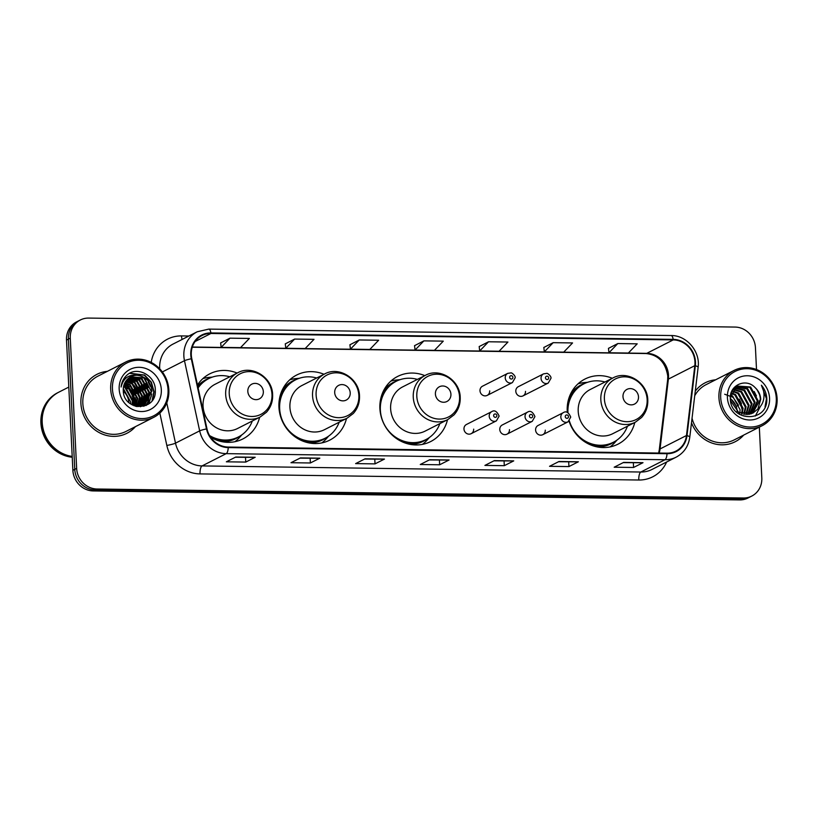 <?xml version="1.0" encoding="UTF-8"?>
<svg xmlns="http://www.w3.org/2000/svg" width="818" height="818" viewBox="0 0 818 818"><rect width="100%" height="100%" fill="white"/><g stroke="black" fill="none" stroke-linecap="round" stroke-linejoin="round"><path stroke-width="1.23" d="M612.293 378.284A36.513 33.712 63.1 0 0 584.931 379.061A36.513 33.712 63.1 0 0 567.222 411.127A36.513 33.712 63.1 0 0 567.303 412.405M569.062 421.147A36.513 33.712 63.1 0 0 618.019 444.154A36.513 33.712 63.1 0 0 634.768 422.507M424.828 375.626A36.513 33.712 63.1 0 0 397.609 376.454A36.513 33.712 63.1 0 0 379.9 408.519A36.513 33.712 63.1 0 0 430.697 441.546A36.513 33.712 63.1 0 0 447.487 419.746M324.01 374.276A36.513 33.712 63.1 0 0 296.648 375.043A36.513 33.712 63.1 0 0 278.938 407.119A36.513 33.712 63.1 0 0 329.736 440.145A36.513 33.712 63.1 0 0 346.484 418.489M210.574 437.201A36.513 33.712 63.1 0 0 242.864 438.939A36.513 33.712 63.1 0 0 259.613 417.282M471.158 433.683L496.414 420.851A5.164 4.775 -116.9 0 1 489.215 416.178A5.164 4.775 -116.9 0 1 491.73 411.638L466.475 424.47A5.164 4.775 63.1 0 0 463.97 429.01A5.164 4.775 63.1 0 0 471.158 433.683A5.164 4.775 63.1 0 0 473.663 429.143M506.966 434.184L532.221 421.342A5.164 4.775 -116.9 0 1 525.033 416.669A5.164 4.775 -116.9 0 1 527.538 412.139L502.283 424.971A5.164 4.775 63.1 0 0 499.778 429.511A5.164 4.775 63.1 0 0 506.966 434.184A5.164 4.775 63.1 0 0 509.471 429.644M542.774 434.685L568.029 421.843A5.164 4.775 -116.9 0 1 560.841 417.17A5.164 4.775 -116.9 0 1 563.346 412.63L538.091 425.472A5.164 4.775 63.1 0 0 535.585 430.012A5.164 4.775 63.1 0 0 542.774 434.685A5.164 4.775 63.1 0 0 545.279 430.145M522.988 395.902L548.234 383.069A5.164 4.775 -116.9 0 1 541.046 378.397A5.164 4.775 -116.9 0 1 543.561 373.857L518.305 386.689A5.164 4.775 63.1 0 0 515.8 391.229A5.164 4.775 63.1 0 0 522.988 395.902A5.164 4.775 63.1 0 0 525.493 391.362M487.18 395.401L512.426 382.568A5.164 4.775 -116.9 0 1 505.238 377.896A5.164 4.775 -116.9 0 1 507.743 373.356L482.497 386.198A5.164 4.775 63.1 0 0 479.992 390.728A5.164 4.775 63.1 0 0 487.18 395.401A5.164 4.775 63.1 0 0 489.685 390.871M237.138 373.069A36.513 33.712 63.1 0 0 209.776 373.836A36.513 33.712 63.1 0 0 197.486 384.992M133.958 405.37A27.556 25.44 63.1 0 0 132.966 399.716M126.442 387.804A27.556 25.44 63.1 0 0 123.866 385.278M756.507 369.552L755.443 347.681A20.665 19.08 63.1 0 0 735.055 327.067L88.671 318.079A20.665 19.08 63.1 0 0 80.307 320.002L76.524 321.924A20.665 19.08 63.1 0 0 66.503 340.073L72.874 470.319A20.665 19.08 63.1 0 0 93.262 490.933L739.636 499.921A20.665 19.08 63.1 0 0 748.01 497.998L749.891 497.037A20.665 19.08 63.1 0 1 741.527 498.96A20.665 19.08 63.1 0 0 749.891 497.037L751.783 496.076A20.665 19.08 63.1 0 0 761.814 477.927L759.329 427.139M80.307 320.002A20.665 19.08 63.1 0 0 70.276 338.161L76.647 468.397L74.765 469.358A20.665 19.08 63.1 0 0 95.144 489.972L741.527 498.96L95.144 489.972A20.665 19.08 63.1 0 1 74.765 469.358L68.395 339.112L74.765 469.358L72.874 470.319M78.416 320.963A20.665 19.08 63.1 0 0 68.395 339.112A20.665 19.08 63.1 0 1 78.416 320.963M135.89 405.135A27.556 25.44 63.1 0 0 135.369 400.881A27.556 25.44 63.1 0 1 135.89 405.135M134.009 396.178A27.556 25.44 63.1 0 0 128.753 387.333A27.556 25.44 63.1 0 1 134.009 396.178M126.964 385.431A27.556 25.44 63.1 0 0 124.581 383.356A27.556 25.44 63.1 0 1 126.964 385.431M80.9 403.376A33.068 30.532 63.1 0 0 126.913 433.284A33.068 30.532 63.1 0 0 135.44 426.628A33.068 30.532 63.1 0 1 126.913 433.284A33.068 30.532 63.1 0 1 80.9 403.376A33.068 30.532 63.1 0 1 96.943 374.337A33.068 30.532 63.1 0 0 80.9 403.376M691.496 422.845A33.068 30.532 63.1 0 0 735.147 441.751A33.068 30.532 63.1 0 0 743.685 435.094A33.068 30.532 63.1 0 1 735.147 441.751A33.068 30.532 63.1 0 1 691.496 422.845M191.3 354.9A22.045 20.348 -116.9 0 1 201.995 335.533A22.045 20.348 -116.9 0 1 210.921 333.478L673.204 339.91A22.045 20.348 -116.9 0 1 694.819 365.666L686.486 435.513A22.045 20.348 -116.9 0 1 675.924 451.107A22.045 20.348 -116.9 0 1 666.997 453.162L228.232 447.057A22.045 20.348 -116.9 0 1 206.985 428.836L191.79 358.673A22.045 20.348 -116.9 0 1 191.3 354.9M190.778 354.889A22.597 20.859 63.1 0 0 191.289 358.765L206.473 428.929A22.597 20.859 63.1 0 0 228.253 447.599L667.018 453.704A22.597 20.859 63.1 0 0 686.997 435.605L695.341 365.769A22.597 20.859 63.1 0 0 673.183 339.368L210.891 332.936A22.597 20.859 63.1 0 0 190.778 354.889M132.168 395.83A27.556 25.44 -116.9 0 1 134.336 404.092M740.597 404.746A27.556 25.44 -116.9 0 1 742.274 410.483M617.805 343.56L608.97 352.762L628.357 353.039L637.202 343.836L617.805 343.56L608.469 348.366M553.173 342.67L544.328 351.863L563.725 352.139L572.559 342.936L553.173 342.67L543.827 347.466M488.53 341.771L479.696 350.973L499.082 351.239L507.927 342.036L488.53 341.771L479.195 346.566M220.635 342.926L229.981 338.171L221.146 347.374L220.635 342.926M294.623 339.071L285.779 348.274L305.175 348.54L314.01 339.337L294.623 339.071L285.277 343.867M359.255 339.971L350.421 349.174L369.808 349.439L378.652 340.237L359.255 339.971L349.92 344.767M423.898 340.871L415.053 350.073L434.45 350.339L443.284 341.137L423.898 340.871L414.552 345.666M107.342 371.362A33.068 30.532 63.1 0 0 96.943 374.337A33.068 30.532 63.1 0 1 107.342 371.362M715.586 379.818A33.068 30.532 63.1 0 0 705.177 382.793A33.068 30.532 63.1 0 0 695.28 391.137A33.068 30.532 63.1 0 1 705.177 382.793L705.177 382.793A33.068 30.532 63.1 0 1 715.586 379.818M76.647 468.397A20.665 19.08 63.1 0 0 97.035 489.011L743.409 497.998A20.665 19.08 63.1 0 0 751.783 496.076M578.377 461.781L568.929 466.577L549.543 466.311L558.98 461.505L578.377 461.781A5.511 1.902 -89.2 0 1 578.04 461.863L558.817 461.597M643.009 462.681L633.572 467.477L614.185 467.211L623.623 462.405L643.009 462.681A5.511 1.902 -89.2 0 1 642.682 462.763L623.449 462.497M384.46 459.082L375.022 463.878L355.625 463.612L365.073 458.816L384.46 459.082A5.511 1.902 -89.2 0 1 384.133 459.164L364.9 458.898M319.828 458.182L310.38 462.978L290.993 462.712L300.431 457.916L319.828 458.182A5.511 1.902 -89.2 0 1 319.49 458.264L300.257 457.998M255.185 457.282L245.748 462.078L226.351 461.812L235.799 457.017L255.185 457.282A5.511 1.902 -89.2 0 1 254.858 457.364L235.625 457.098M513.735 460.882L504.297 465.677L484.9 465.411L494.348 460.606L513.735 460.882A5.511 1.902 -89.2 0 1 513.407 460.963L494.174 460.698M449.102 459.982L439.655 464.777L420.268 464.512L429.706 459.716L449.102 459.982A5.511 1.902 -89.2 0 1 448.765 460.064L429.532 459.798M221.146 347.374L240.533 347.64L249.378 338.437L229.981 338.171M439.655 464.777L439.43 460.074M429.266 459.941L448.765 460.064M504.297 465.677L504.062 460.974M493.898 460.831L513.407 460.963M245.748 462.078L245.512 457.385M235.349 457.242L254.858 457.364M310.38 462.978L310.155 458.284M299.991 458.141L319.49 458.264M375.022 463.878L374.787 459.184M364.624 459.041L384.133 459.164M633.572 467.477L633.337 462.773M623.173 462.63L642.682 462.763M568.929 466.577L568.704 461.873M558.541 461.73L578.04 461.863M415.053 350.073L414.552 345.615M350.421 349.174L349.91 344.715M285.779 348.274L285.277 343.826M479.696 350.973L479.184 346.515M544.328 351.863L543.827 347.415M608.97 352.762L608.459 348.315M141.023 404.603A33.068 30.532 63.1 0 0 140.911 403.223A33.068 30.532 63.1 0 1 141.023 404.603M140.808 402.395A33.068 30.532 63.1 0 0 140.082 398.54A33.068 30.532 63.1 0 1 140.808 402.395M139.162 395.431A33.068 30.532 63.1 0 0 133.262 384.767A33.068 30.532 63.1 0 1 139.162 395.431M131.872 383.131A33.068 30.532 63.1 0 0 129.367 380.636A33.068 30.532 63.1 0 1 131.872 383.131M128.825 380.155A33.068 30.532 63.1 0 0 128.436 379.828A33.068 30.532 63.1 0 1 128.825 380.155A31.002 28.62 63.1 0 0 127.669 379.255M168.038 389.797A29.622 27.352 63.1 0 0 138.815 360.247A29.622 27.352 63.1 0 0 112.455 389.031A29.622 27.352 63.1 0 0 141.667 418.581A29.622 27.352 63.1 0 0 168.038 389.797M168.856 390.063A31.002 28.62 63.1 0 0 125.727 362.016A31.002 28.62 63.1 0 0 110.686 389.256A31.002 28.62 63.1 0 0 153.825 417.292A31.002 28.62 63.1 0 0 168.856 390.063M141.013 404.215A31.002 28.62 63.1 0 0 140.941 403.151M140.86 402.272A31.002 28.62 63.1 0 0 140.103 398.018M138.651 393.499A31.002 28.62 63.1 0 0 133.866 385.268M132.219 383.335A31.002 28.62 63.1 0 0 129.428 380.646M126.013 378.1A31.002 28.62 63.1 0 0 124.827 377.374M125.727 362.016L97.874 376.178A31.002 28.62 63.1 0 0 82.833 403.407A31.002 28.62 63.1 0 0 125.972 431.444L153.825 417.292M68.804 387.088L58.906 392.119A34.448 31.8 63.1 0 0 42.199 422.374A34.448 31.8 63.1 0 0 72.199 456.434M58.794 392.18A34.448 31.8 63.1 0 0 58.671 392.241A34.448 31.8 63.1 0 0 41.963 422.497A34.448 31.8 63.1 0 0 72.199 456.587M58.671 392.241L57.608 392.783A34.448 31.8 63.1 0 0 40.9 423.039A34.448 31.8 63.1 0 0 72.229 457.252M123.293 388.458L130.665 401.914L130.594 403.898M123.641 386.147L125.461 387.139L133.027 400.718L132.547 405.074M123.528 386.679L124.878 387.435L132.434 401.014L132.087 404.828M124.203 384.266L127.823 385.932L135.389 399.511L134.264 405.83M124.05 384.705L127.23 386.239L134.796 399.818L133.855 405.667M124.909 382.671L130.185 384.736L137.741 398.315L135.819 406.331M124.714 383.049L129.592 385.033L137.158 398.611L135.451 406.219M125.716 381.3L132.547 383.54L140.103 397.119L137.281 406.546M125.502 381.617L131.954 383.836L139.52 397.415L136.913 406.536M126.616 380.094L134.909 382.333L142.465 395.912L138.743 406.495M126.381 380.38L134.316 382.64L141.872 396.219L138.385 406.515M127.588 379.041L137.26 381.137L144.827 394.716L140.134 406.301M127.342 379.296L136.678 381.433L144.234 395.012L139.786 406.362M128.63 378.131L139.622 379.941L147.189 393.519L141.453 405.984M141.187 406.188L140.369 406.75M128.365 378.345L139.029 380.237L146.596 393.816L141.136 406.076M129.745 377.343L141.984 378.734L149.551 392.313L142.721 405.554M142.444 405.728L141.575 406.209M129.459 377.527L141.391 379.041L148.958 392.62L142.414 405.677M142.138 405.851L141.279 406.352M137.138 375.278A15.573 14.376 63.1 0 0 130.829 376.73A15.573 14.376 63.1 0 0 123.273 390.411C123.221 411.689 156.739 411.536 155.297 390.462C155.89 375.728 137.455 365.871 127.322 374.797C123.671 377.936 121.606 382.016 121.105 387.026C123.283 378.274 128.62 374.358 137.138 375.278C145.86 376.413 150.778 381.689 151.903 391.116L144.858 404.501L136.678 406.526M130.614 376.842L143.753 377.834L151.32 391.413L143.641 405.155M119.172 389.123A22.464 20.736 63.1 0 0 141.33 411.536A22.464 20.736 63.1 0 0 161.32 389.705A22.464 20.736 63.1 0 0 139.162 367.302A22.464 20.736 63.1 0 0 119.172 389.123M128.876 402.538A15.573 14.376 63.1 0 0 123.313 391.178M129.541 373.345L144.316 375.206L151.085 382.354L153.784 391.996L152.148 400.462M144.674 378.468L151.32 391.689M151.33 395.83L148.477 404.112M142.322 379.664L148.958 392.885M148.968 397.027L147.946 401.577M147.7 402.211L145.962 405.554M139.96 380.871L146.596 394.092M146.606 398.233L145.584 402.773M145.348 403.417L144.939 404.358M144.878 404.481L143.896 406.301M137.598 382.067L144.244 395.288M135.236 383.264L141.882 396.485M132.874 384.47L139.52 397.691M130.522 385.667L137.158 398.887M128.16 386.863L134.796 400.084M129.806 373.212L144.612 375.053L151.381 382.2L154.081 391.842L152.772 399.542M148.242 382.129L150.42 386.423M151.719 394L148.845 403.847M145.88 383.335L148.058 387.62M149.367 395.196L148.385 401.004M148.109 401.771L146.248 405.421M143.518 384.532L145.696 388.816M147.005 396.403L146.023 402.2M145.757 402.977L145.277 404.123M141.166 385.728L143.344 390.022M124.162 378.294L125.645 378.427M128.845 379.174L133.712 381.648M138.804 386.934L140.982 391.219M142.281 398.795L141.309 404.603M141.033 405.37L140.706 406.178M136.442 388.131L138.62 392.415M134.08 389.327L136.258 393.622M131.718 390.534L133.896 394.818M263.335 391.618A8.272 7.628 63.1 0 0 255.185 383.376A8.272 7.628 63.1 0 0 247.823 391.403A8.272 7.628 63.1 0 0 255.983 399.654A8.272 7.628 63.1 0 0 263.335 391.618M237.701 372.783L215.083 384.276A24.806 22.894 63.1 0 0 203.048 406.065A24.806 22.894 63.1 0 0 237.557 428.499L260.175 416.996L266.433 412.272C270.799 407.395 272.864 401.566 272.629 394.787C272.506 377.507 252.179 364.603 237.701 372.783A24.806 22.894 63.1 0 0 225.676 394.562A24.806 22.894 63.1 0 0 260.175 416.996M229.817 376.791A32.72 30.215 63.1 0 0 208.662 378.652A32.72 30.215 63.1 0 0 198.13 387.936M208.662 378.652L207.711 379.133A32.72 30.215 63.1 0 0 197.987 387.292M210.492 437.078A32.72 30.215 63.1 0 0 237.373 437.477L238.314 436.996A32.72 30.215 63.1 0 0 252.292 421.004M209.541 435.544A32.72 30.215 63.1 0 0 238.314 436.996M241.791 434.9L239.797 437.19A35.828 33.068 -116.9 0 1 234.93 441.7M202.864 378.622A35.828 33.068 -116.9 0 1 209.377 377.354L212.394 377.088M350.216 392.824A8.272 7.628 63.1 0 0 342.057 384.583A8.272 7.628 63.1 0 0 334.695 392.609A8.272 7.628 63.1 0 0 342.854 400.861A8.272 7.628 63.1 0 0 350.216 392.824M324.572 373.99L301.954 385.493A24.806 22.894 63.1 0 0 289.92 407.272A24.806 22.894 63.1 0 0 324.429 429.706L347.057 418.202L353.304 413.479C357.671 408.601 359.736 402.773 359.501 395.994C359.378 378.714 339.051 365.81 324.572 373.99A24.806 22.894 63.1 0 0 312.548 395.769A24.806 22.894 63.1 0 0 347.057 418.202M316.689 377.998A32.72 30.215 63.1 0 0 295.533 379.869A32.72 30.215 63.1 0 0 279.654 408.611A32.72 30.215 63.1 0 0 325.186 438.203A32.72 30.215 63.1 0 0 339.163 422.211M295.533 379.869L294.582 380.35A32.72 30.215 63.1 0 0 278.948 403.151M280.768 395.912A25.839 23.855 63.1 0 0 279.889 396.73M296.607 437.886A32.72 30.215 63.1 0 0 324.245 438.683L325.186 438.203M328.662 436.106L326.668 438.397A35.828 33.068 -116.9 0 1 321.801 442.906M280.472 394.593L281.545 394.051M289.736 379.828A35.828 33.068 -116.9 0 1 296.249 378.56L299.276 378.294M450.922 394.225A8.272 7.628 63.1 0 0 442.763 385.984A8.272 7.628 63.1 0 0 435.401 394.01A8.272 7.628 63.1 0 0 443.56 402.262A8.272 7.628 63.1 0 0 450.922 394.225M425.278 375.39L402.661 386.883A24.806 22.894 63.1 0 0 390.626 408.673A24.806 22.894 63.1 0 0 425.135 431.106L447.763 419.603L454.01 414.879C458.377 410.002 460.442 404.174 460.207 397.395C460.084 380.114 439.757 367.21 425.278 375.39A24.806 22.894 63.1 0 0 413.254 397.17A24.806 22.894 63.1 0 0 447.763 419.603M417.395 379.399A32.72 30.215 63.1 0 0 396.239 381.27A32.72 30.215 63.1 0 0 380.36 410.012A32.72 30.215 63.1 0 0 425.892 439.603A32.72 30.215 63.1 0 0 439.869 423.612M396.239 381.27L395.288 381.74A32.72 30.215 63.1 0 0 380.237 401.341M381.474 397.313A25.839 23.855 63.1 0 0 380.943 397.804M398.816 440.053A32.72 30.215 63.1 0 0 424.951 440.084L425.892 439.603M429.368 437.507L427.374 439.798A35.828 33.068 -116.9 0 1 422.405 444.379M381.495 395.84L382.251 395.452M390.84 381.106A35.828 33.068 -116.9 0 1 396.955 379.961L399.971 379.695M638.5 396.832A8.272 7.628 63.1 0 0 630.341 388.591A8.272 7.628 63.1 0 0 622.989 396.618A8.272 7.628 63.1 0 0 631.138 404.869A8.272 7.628 63.1 0 0 638.5 396.832M612.856 377.998L590.238 389.501A24.806 22.894 63.1 0 0 578.203 411.28A24.806 22.894 63.1 0 0 612.713 433.714L635.341 422.211L641.588 417.487C645.954 412.609 648.02 406.781 647.784 400.002C647.662 382.722 627.334 369.818 612.856 377.998A24.806 22.894 63.1 0 0 600.831 399.777A24.806 22.894 63.1 0 0 635.341 422.211M604.972 382.006A32.72 30.215 63.1 0 0 583.817 383.877A32.72 30.215 63.1 0 0 567.937 412.62A32.72 30.215 63.1 0 0 567.948 412.681M583.817 383.877L582.876 384.358A32.72 30.215 63.1 0 0 567.232 407.159M569.052 399.92A25.839 23.855 63.1 0 0 568.173 400.738M584.89 441.894A32.72 30.215 63.1 0 0 612.529 442.691L613.469 442.211A32.72 30.215 63.1 0 0 627.447 426.219M569.359 420.851A32.72 30.215 63.1 0 0 613.469 442.211M616.946 440.115L614.952 442.405A35.828 33.068 -116.9 0 1 610.085 446.914M568.755 398.601L569.829 398.059M578.019 383.836A35.828 33.068 -116.9 0 1 584.533 382.568L587.559 382.303M737.151 411.515A15.573 14.376 63.1 0 0 737.141 411.27A15.573 14.376 63.1 0 0 730.321 398.642M776.282 398.264A29.622 27.352 63.1 0 0 747.059 368.703A29.622 27.352 63.1 0 0 720.689 397.487A29.622 27.352 63.1 0 0 749.912 427.037A29.622 27.352 63.1 0 0 776.282 398.264M777.1 398.519A31.002 28.62 63.1 0 0 733.961 370.472A31.002 28.62 63.1 0 0 718.93 397.712A31.002 28.62 63.1 0 0 762.059 425.749A31.002 28.62 63.1 0 0 777.1 398.519M733.961 370.472L706.118 384.634A31.002 28.62 63.1 0 0 694.738 395.707M730.638 395.053L732.642 396.137L740.096 409.767L739.809 413.11M739.676 413.765L739.513 414.399M731.343 392.732L735.638 394.613L743.092 408.243L742.151 414M731.139 393.264L734.881 394.992L742.345 408.632L741.589 413.826M732.263 390.851L738.634 393.09L746.088 406.72L744.268 414.46M732.018 391.29L737.877 393.468L745.341 407.108L743.756 414.378M733.357 389.296L741.629 391.566L749.083 405.196L746.231 414.614M733.071 389.654L740.883 391.945L748.337 405.585L745.75 414.603M734.584 387.988L744.625 390.043L752.079 403.673L748.071 414.521M734.267 388.294L743.879 390.421L751.333 404.051L747.621 414.562M735.924 386.914L747.621 388.519L755.075 402.149L749.809 414.225M735.576 387.159L746.875 388.898L754.329 402.528L749.38 414.317M730.341 397.088L737.376 386.055L750.617 386.996L758.071 400.626L751.445 413.724M737.008 386.249L749.871 387.374L757.325 401.004L751.047 413.867M730.505 400.738L738.807 412.589L752.989 413.049L757.857 409.01L760.74 399.276C760.423 394.644 758.562 390.759 755.126 387.62C758.45 390.922 760.178 394.879 760.321 399.481L752.611 413.243M755.126 387.62C745.924 377.507 729.288 385.278 730.321 398.489C730.167 421.976 767.08 422.947 766.824 399.665L766.803 398.509C766.507 393.478 764.687 389.041 761.374 385.196C763.685 389.47 764.462 394.041 763.715 398.898C763.041 402.957 761.088 406.331 757.857 409.01M727.406 397.579A22.464 20.736 63.1 0 0 749.564 419.992A22.464 20.736 63.1 0 0 769.564 398.161A22.464 20.736 63.1 0 0 747.407 375.759A22.464 20.736 63.1 0 0 727.406 397.579M730.31 398.11L736.261 406.362L738.511 405.217L733.092 397.374L724.687 394.235M692.038 418.274A31.002 28.62 63.1 0 0 734.216 439.9L762.059 425.749M761.374 385.196L766.456 398.693L765.024 406.843M735.546 395.442L741.343 404.47M757.192 389.992L759.452 394.429M760.382 406.485L755.331 416.045M754.196 391.515L756.456 395.953M739.206 399.133L741.466 403.571M93.262 490.933L97.035 489.011M66.503 340.073L70.276 338.161M739.636 499.921L743.409 497.998M694.819 365.666L668.388 379.102A22.045 20.348 63.1 0 0 668.521 375.339A22.045 20.348 63.1 0 0 646.772 353.345L192.322 347.026M659.155 453.049A22.045 20.348 63.1 0 0 660.054 448.949L668.388 379.102A12.403 2.791 -173.2 0 0 667.641 379.91L667.774 376.106C665.525 362.354 658.265 354.838 646.005 353.54A12.403 4.284 -89.2 0 0 646.772 353.345L673.204 339.91M210.921 333.478L195.073 341.535M667.018 453.704A6.892 2.382 90.8 0 1 664.993 459.736L226.228 453.642A27.556 25.44 -116.9 0 1 199.664 430.861L184.479 360.697A27.556 25.44 -116.9 0 1 183.856 355.983A27.556 25.44 -116.9 0 1 197.23 331.771L173.058 344.061A27.556 25.44 63.1 0 0 159.694 368.264A27.556 25.44 63.1 0 0 159.725 368.816M191.289 358.765A6.892 0.726 -12.2 0 0 184.479 360.697L162.353 371.945M206.473 428.929A6.892 0.726 -12.2 0 0 199.664 430.861L175.502 443.151A27.556 25.44 63.1 0 0 202.056 465.923L226.228 453.642A6.892 2.382 -89.2 0 0 228.253 447.599M676.149 457.17A27.556 25.44 -116.9 0 1 664.993 459.736L640.821 472.027A27.556 25.44 63.1 0 0 651.987 469.46L676.149 457.17C683.93 452.947 688.47 446.301 689.779 437.221L698.112 367.384C700.494 351.566 686.701 335.247 671.108 335.533L208.815 329.102A6.892 2.382 90.8 0 1 210.891 332.936M686.997 435.605A6.892 1.554 6.8 0 1 689.779 437.221M695.341 365.769A6.892 1.554 6.8 0 1 698.112 367.384M673.183 339.368A6.892 2.382 -89.2 0 0 671.108 335.533M151.218 362.415A34.448 31.8 -116.9 0 1 181.524 335.912L188.897 336.014M666.639 462.006A34.448 31.8 -116.9 0 1 638.797 480.013L200.032 473.908A34.448 31.8 -116.9 0 1 166.831 445.442L159.837 413.1M166.78 402.875L175.502 443.151A6.892 0.726 167.8 0 1 166.831 445.442M200.032 473.908A6.892 2.382 -89.2 0 1 202.056 465.923L640.821 472.027A6.892 2.382 -89.2 0 0 638.797 480.013M181.524 335.912A6.892 2.382 -89.2 0 0 182.107 339.46M686.486 435.513L660.054 448.949A12.403 2.791 -173.2 0 0 659.298 449.757L667.641 379.91M134.152 404.757A27.556 25.44 63.1 0 0 132.751 398.121M127.588 388.754A27.556 25.44 63.1 0 0 123.947 385.022M135.655 405.247A27.556 25.44 63.1 0 0 135.277 401.832M134.786 399.481A27.556 25.44 63.1 0 0 127.71 386.546M126.187 385.033A27.556 25.44 63.1 0 0 124.479 383.581M136.442 403.795A28.241 26.074 63.1 0 0 135.256 397.855M129.326 387.016A28.241 26.074 63.1 0 0 125.451 383.223M271.985 394.337A22.781 21.033 63.1 0 0 249.51 371.607A22.781 21.033 63.1 0 0 229.234 393.744A22.781 21.033 63.1 0 0 251.709 416.474A22.781 21.033 63.1 0 0 271.985 394.337M209.97 378.028A33.027 30.491 63.1 0 0 197.711 385.984M221.923 441.679A33.027 30.491 63.1 0 0 239.592 436.311M358.857 395.544A22.781 21.033 63.1 0 0 336.382 372.814A22.781 21.033 63.1 0 0 316.106 394.951A22.781 21.033 63.1 0 0 338.58 417.681A22.781 21.033 63.1 0 0 358.857 395.544M296.842 379.245A33.027 30.491 63.1 0 0 282.098 390.35M308.805 442.886A33.027 30.491 63.1 0 0 326.464 437.518M459.563 396.945A22.781 21.033 63.1 0 0 437.088 374.215A22.781 21.033 63.1 0 0 416.812 396.352A22.781 21.033 63.1 0 0 439.286 419.082A22.781 21.033 63.1 0 0 459.563 396.945M397.548 380.636A33.027 30.491 63.1 0 0 383.591 390.646M409.787 444.286A33.027 30.491 63.1 0 0 427.17 438.918M647.14 399.552A22.781 21.033 63.1 0 0 624.666 376.822A22.781 21.033 63.1 0 0 604.39 398.959A22.781 21.033 63.1 0 0 626.864 421.689A22.781 21.033 63.1 0 0 647.14 399.552M585.126 383.253A33.027 30.491 63.1 0 0 570.381 394.358M597.089 446.894A33.027 30.491 63.1 0 0 614.747 441.526M509.655 377.343A1.718 1.595 63.1 0 0 511.352 379.061A1.718 1.595 63.1 0 0 512.886 377.384A1.718 1.595 63.1 0 0 511.189 375.666A1.718 1.595 63.1 0 0 509.655 377.343M545.463 377.834A1.718 1.595 63.1 0 0 547.16 379.552A1.718 1.595 63.1 0 0 548.694 377.885A1.718 1.595 63.1 0 0 546.997 376.168A1.718 1.595 63.1 0 0 545.463 377.834M496.863 415.667A1.718 1.595 63.1 0 0 495.166 413.949A1.718 1.595 63.1 0 0 493.632 415.616A1.718 1.595 63.1 0 0 495.33 417.333A1.718 1.595 63.1 0 0 496.863 415.667M532.671 416.168A1.718 1.595 63.1 0 0 530.974 414.44A1.718 1.595 63.1 0 0 529.44 416.117A1.718 1.595 63.1 0 0 531.138 417.834A1.718 1.595 63.1 0 0 532.671 416.168M568.479 416.659A1.718 1.595 63.1 0 0 566.782 414.941A1.718 1.595 63.1 0 0 565.248 416.618A1.718 1.595 63.1 0 0 566.946 418.335A1.718 1.595 63.1 0 0 568.479 416.659M208.815 329.102L197.23 331.771M658.643 453.049L659.298 449.757M646.005 353.54L192.261 347.231M143.344 405.309L143.937 405.012M512.426 382.568L515.146 377.814C515.8 375.82 511.383 372.231 510.872 372.906L507.743 373.356M548.234 383.069L550.954 378.315C551.608 376.321 547.201 372.732 546.68 373.397L543.561 373.857M491.73 411.638C494.512 409.808 496.976 411.29 499.123 416.096L496.414 420.851M527.538 412.139C530.32 410.299 532.784 411.791 534.931 416.597L532.221 421.342M563.346 412.63C566.128 410.8 568.592 412.282 570.739 417.088L568.029 421.843"/></g></svg>
